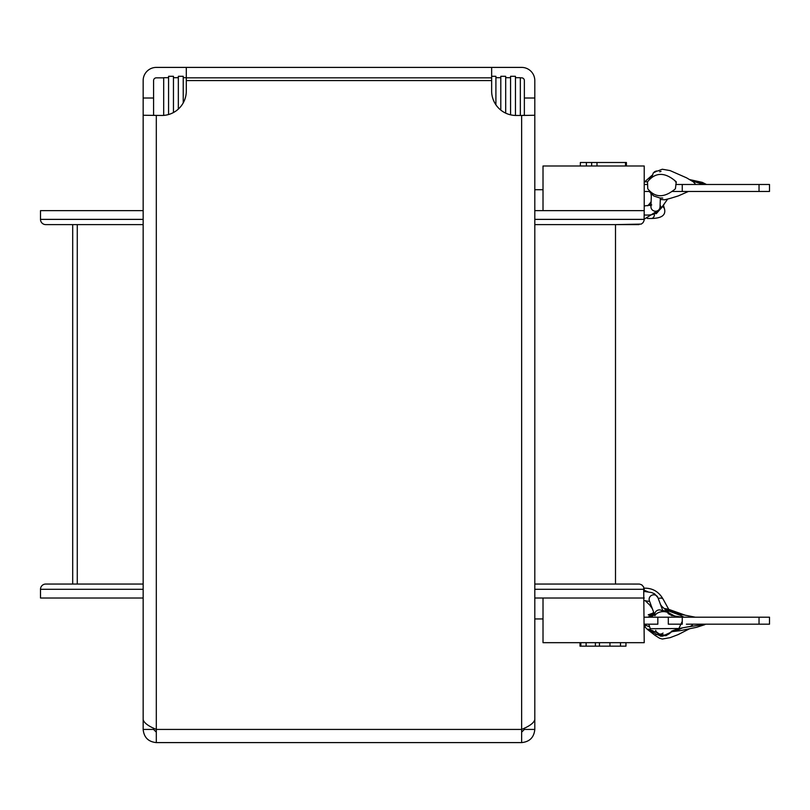 <?xml version="1.0" encoding="UTF-8"?>
<svg xmlns="http://www.w3.org/2000/svg" width="810" height="810" viewBox="0 0 810 810"><rect width="100%" height="100%" fill="white"/><g stroke="black" fill="none" stroke-linecap="round" stroke-linejoin="round"><path stroke-width="1.21" d="M534.803 210.651L644.223 210.651L644.092 220.543L643.079 222.639L641.257 224.097L615.499 224.613L615.499 584.051L639.576 584.081L641.773 584.85L643.697 587.017L644.223 642.674L543.014 642.674L543.014 598.013L534.803 598.013M143.157 598.013L40.5 598.013L40.5 589.285A5.235 5.235 0 0 1 45.735 584.051L143.157 584.051M40.5 598.013L40.5 589.285A5.235 5.235 0 0 1 45.735 584.051A5.235 5.235 0 0 0 40.5 589.285L143.157 589.285M638.989 584.051L534.803 584.051M534.803 224.613L638.989 224.613M143.157 210.651L40.5 210.651L40.5 219.378A5.235 5.235 0 0 0 45.735 224.613L143.157 224.613M143.157 219.378L40.5 219.378A5.235 5.235 0 0 0 45.735 224.613A5.235 5.235 0 0 1 40.5 219.378L40.5 210.651M644.223 210.651L644.223 165.989L543.014 165.989L543.014 210.651M644.223 598.013L543.014 598.013M625.512 165.989L625.512 162.496L626.413 162.496L626.413 165.989M596.99 165.989L596.99 162.496L625.512 162.496M591.654 165.989L591.654 162.496L596.99 162.496M586.379 165.989L586.379 162.496L591.654 162.496M580.365 165.989L580.365 162.496L586.379 162.496M626.282 165.989L626.282 162.496M580.841 642.674L580.841 646.167L586.116 646.167L586.116 642.674M595.38 642.674L595.38 646.167L586.116 646.167M599.461 642.674L599.461 646.167L595.38 646.167M609.95 642.674L609.95 646.167L599.461 646.167M620.5 642.674L620.5 646.167L609.95 646.167M625.958 642.674L625.958 646.167L620.5 646.167M580.011 642.674L580.011 646.167L581.59 646.167M543.014 189.712L534.803 189.712M543.014 618.951L534.803 618.951M759.031 624.186L769.5 624.186L769.5 617.2L759.031 617.2L759.031 624.186L686.394 624.186M682.253 617.2L682.253 624.186L668.301 624.186L668.301 617.2L759.031 617.2M644.223 617.2L657.831 617.2L657.831 624.186L644.223 624.186M647.068 184.477L644.223 184.477M759.031 184.477L769.5 184.477L769.5 191.464L759.031 191.464L759.031 184.477L675.803 184.477M671.723 191.464L759.031 191.464M644.223 191.464L650.157 191.464M682.253 191.464L682.253 184.477M520.334 115.466L520.334 77.699L515.454 77.699L515.454 76.302L510.563 76.302L510.563 77.699L505.683 77.699L505.683 76.302L500.793 76.302L500.793 77.699L495.902 77.699L495.902 76.302L491.65 76.302M515.454 115.455L515.454 77.699M510.563 77.699L510.563 114.828M505.683 113.137L505.683 77.699M500.793 77.699L500.793 110.089M495.902 104.814L495.902 77.699M186.3 77.699L183.232 77.699L183.232 76.302L178.342 76.302L178.342 77.699L173.461 77.699L173.461 76.302L168.571 76.302L168.571 77.699L163.691 77.699L163.691 115.395M183.232 102.9L183.232 77.699M178.342 77.699L178.342 109.077M173.461 112.539L173.461 77.699M168.571 77.699L168.571 114.524M163.691 77.841L156.31 77.841A2.724 2.724 0 0 0 153.586 80.565L153.586 98.01L143.157 98.01L143.157 80.565A13.162 13.162 0 0 1 156.31 67.402L521.64 67.402A13.162 13.162 0 0 1 534.803 80.565L534.803 98.01L524.364 98.01L524.364 80.565A2.724 2.724 0 0 0 521.64 77.841L520.334 77.841M521.64 732.159L524.364 729.435L534.803 729.435C534.013 737.414 529.629 741.798 521.64 742.598L521.64 115.466L534.803 115.253L534.803 98.01M534.803 115.253L534.803 719.563C534.013 722.854 529.619 726.145 521.64 729.435L156.31 729.435L156.31 742.598C148.331 741.798 143.947 737.414 143.157 729.435L143.157 635.05M153.586 115.253L153.586 98.01L153.586 115.253L156.239 115.466L153.586 115.253M491.65 67.402L491.65 91.034A24.432 24.432 0 0 0 516.081 115.466L521.64 115.466M143.157 98.01L143.157 115.253L161.879 115.466A24.432 24.432 0 0 0 186.3 91.034L186.3 77.841L491.65 77.841M521.721 115.466L524.364 115.253L521.721 115.466M524.364 98.01L524.364 115.253M186.3 67.402L186.3 77.841M524.364 729.435L524.364 728.119M534.803 635.05L534.803 729.435M156.31 115.466L156.31 729.435C148.331 726.145 143.947 722.854 143.157 719.563L143.157 115.253M156.31 732.159L153.586 729.435L153.586 728.119M153.586 729.435L143.157 729.435M521.64 742.598L156.31 742.598M77.274 584.051L77.274 224.613L72.697 224.613L72.697 584.051M645.043 624.915L645.256 626.424L644.517 626.525L647.605 629.583L655.28 635.516L659.573 638.25L662.276 639.029L670.103 637.662L678.183 634.584L689.411 628.844M666.073 635.647L655.847 634.453M653.376 632.661L648.425 629.117L656.788 632.539M647.504 181.835C655.513 171.923 665.101 171.923 676.279 181.835L675.398 188.811C664.403 198.035 655.199 198.035 647.777 188.811L647.504 181.835L645.256 181.835M676.279 181.835L675.337 181.835M648.759 624.186L650.288 628.732C647.666 629.299 647.666 629.299 650.288 628.732L678.861 628.509L682.253 621.361M673.92 617.2L652.587 617.2M679.944 628.368L678.709 628.57M671.601 631.122L678.861 628.509M682.182 628.003L677.241 630.332L672.766 630.848M663.269 635.242L658.53 634.645M677.241 630.332C681.24 630.717 681.24 630.717 677.241 630.332M680.309 617.2L682.951 617.2M653.64 612.897L648.233 614.82L649.833 615.448L652.728 614.598M683.934 617.2L680.663 615.448C684.359 614.567 684.359 614.567 680.663 615.448L665.749 609.9M534.803 589.285L644.223 589.285M644.223 219.378L534.803 219.378M491.65 80.565L186.3 80.565M666.255 635.647A4.536 4.516 -90 0 1 664.018 635.232M652.354 608.725L649.752 605.06A4.536 2.693 -35.4 0 0 650.43 605.617A4.536 2.693 -35.4 0 0 651.27 605.84M659.401 634.028A4.536 4.516 90 0 1 656.829 634.625M668.28 633.622L664.959 635.07A4.556 4.536 -78 0 0 668.169 633.693M657.092 632.833A4.556 4.536 -78 0 0 663.036 633.086M654.946 615.651A4.556 4.394 -20.5 0 1 662.742 611.358M654.956 615.691L649.397 600.807A4.556 4.394 -20.5 0 1 654.369 594.844A4.556 4.394 -20.5 0 1 657.922 597.628L654.551 593.801L651.594 592.545L644.223 591.452M654.034 172.246A4.556 4.485 90 0 1 657.123 171.001L653.316 172.884L651.777 177.471M651.422 192.659L650.946 206.682A4.556 4.394 2 0 0 656.849 211.035A4.556 4.394 2 0 0 660.039 206.995L660.352 198.025M644.223 214.913A4.556 2.865 90 0 0 644.78 215.004C654.024 215.521 659.117 212.848 660.039 206.995M644.223 205.902L644.78 205.902A4.556 2.865 90 0 0 644.223 205.983M660.099 205.345A4.536 2.693 35.4 0 1 660.768 208.777L667.511 199.28M649.985 205.487A4.536 2.693 -144.6 0 1 650.015 203.199L647.787 205.78M651.108 193.661A4.556 4.374 164.2 0 0 651.22 195.473L650.886 193.418M663.481 205.355L664.534 209.091A4.556 4.374 164.2 0 0 662.752 206.672M664.534 209.091C665.931 215.187 661.547 218.315 651.382 218.487A4.556 3.169 -90 0 0 654.439 215.085M668.959 609.768L663.238 599.36A4.536 3.017 151.5 0 0 658.297 598.63M663.238 599.36C659.107 592.08 653.154 588.354 645.378 588.171A4.536 3.341 90 0 0 644.163 588.485M664.413 203.644L663.238 205.811A4.536 3.017 -151.5 0 1 662.195 206.763M670.366 632.286L669.89 633.369L665.931 635.658L663.775 635.658M647.949 591.776L644.223 590.247M649.752 605.06L645.165 600.625M661.699 606.214L660.504 604.533M652.546 630.534L653.184 632.357L657.143 634.645L662.813 635.202M652.455 616.025L653.842 612.704M659.269 633.977L656.191 631.719L655.665 630.372M663.066 611.368L657.922 597.628M649.66 601.506L644.223 600.564M644.78 205.902L651.736 204.94M644.223 215.004L644.78 215.004M660.768 208.777L644.223 219.186M651.119 201.649L650.015 203.199M651.382 218.487L647.322 218.487M685.311 615.225L668.635 609.312M653.71 612.633L653.194 613.089M653.7 612.33L652.303 613.443M644.223 182.22L652.222 175.152M688.399 191.464L678.335 195.898L670.548 198.298L664.635 199.807L660.302 199.432M662.742 198.055L659.897 197.994L653.812 196L649.144 191.464M657.73 171.001L662.276 169.229L670.103 170.596L686.617 177.856L693.289 181.835L695.8 184.477M649.002 178.706L651.999 176.084M659.644 171.791L661.021 171.426M676.897 617.2L664.828 610.78L662.793 610.659M654.713 615.023L648.395 617.179M655.189 615.276C657.082 611.57 667.025 609.15 672.067 615.782L668.027 613.514M679.023 628.519L690.343 626.424L692.388 625.158L692.044 624.186M678.112 628.965L664.676 635.131L659.32 633.987M648.871 626.636L644.223 624.52M704.781 624.682L696.468 627.335L680.197 630.666M657.568 634.645L660.99 636.265M679.813 630.706L671.217 631.739M664.23 635.323L662.874 636.154L660.514 636.133M662.681 635.192L659.846 634.25M706.067 624.186L689.209 626.707M661.375 605.951L669.131 613.038M672.503 615.397L675.145 616.268M652.546 615.357L648.172 616.997M681.139 617.038L673.333 615.762M649.316 191.666L648.668 191.464M692.185 181.096L703.93 184.477M692.003 180.974L705.469 184.477M644.102 588.171L645.378 588.171M683.67 614.922L682.931 614.79M695.314 617.2L677.919 613.767L667.065 608.988L664.251 608.482M663.238 205.811L656.221 213.729M706.502 184.477L702.26 182.361L689.755 179.618"/></g></svg>
